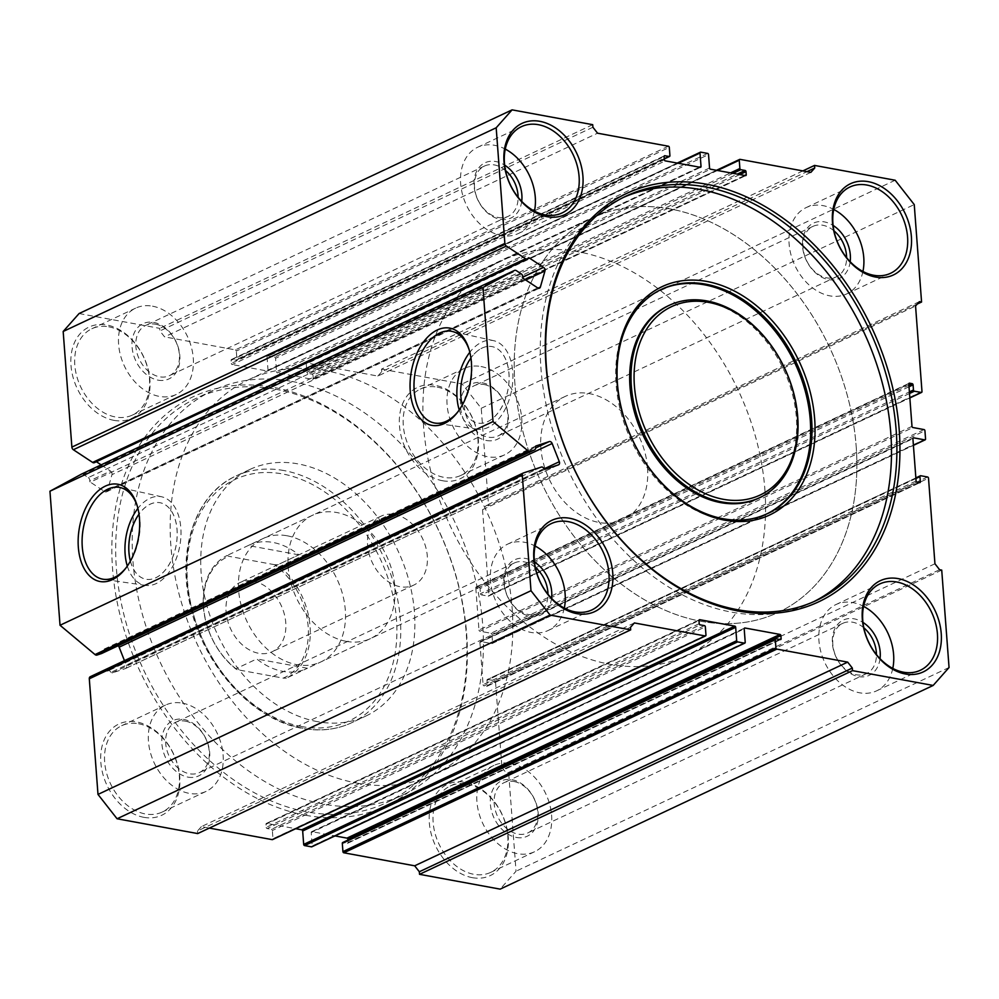 <?xml version="1.0" encoding="UTF-8"?>
<svg xmlns="http://www.w3.org/2000/svg" width="999" height="999" viewBox="0 0 999 999"><rect width="100%" height="100%" fill="white"/><g stroke="black" fill="none" stroke-linecap="round" stroke-linejoin="round"><path stroke-width="0.75" stroke-dasharray="5 3.75" d="M126.149 567.719A46.641 28.234 -79.6 0 0 126.773 566.933A46.641 28.234 -79.6 0 0 139.935 519.717A46.641 28.234 -79.6 0 0 137.7 507.405A46.641 28.234 -79.6 0 0 137.4 506.443M458.054 411.588A46.641 28.234 -79.6 0 0 458.678 410.801A46.641 28.234 -79.6 0 0 471.853 363.586A46.641 28.234 -79.6 0 0 469.617 351.273A46.641 28.234 -79.6 0 0 469.318 350.312M758.416 498.264A106.281 77.597 64.8 0 0 792.157 392.957A106.281 77.597 64.8 0 0 705.619 301.573A106.281 77.597 64.8 0 0 667.944 305.931M661.063 289.56A124.013 90.547 64.8 0 0 660.389 289.872A124.013 90.547 64.8 0 0 621.016 412.762A124.013 90.547 64.8 0 0 722.002 519.405A124.013 90.547 64.8 0 0 765.971 514.31A124.013 90.547 64.8 0 0 766.645 513.998M623.476 197.39A223.451 163.162 64.8 0 0 620.766 198.626A223.451 163.162 64.8 0 0 549.812 420.042A223.451 163.162 64.8 0 0 731.768 612.187A223.451 163.162 64.8 0 0 810.988 603.021A223.451 163.162 64.8 0 0 813.673 601.723M127.31 566.071A45.03 27.273 -79.6 0 0 145.442 585.377A45.03 27.273 -79.6 0 0 180.819 527.872A45.03 27.273 -79.6 0 0 161.713 496.803A45.03 27.273 -79.6 0 0 137.912 508.391M130.37 561.113A38.899 23.551 -79.6 0 0 145.941 579.233A38.899 23.551 -79.6 0 0 177.023 529.657A38.899 23.551 -79.6 0 0 160.002 502.722A38.899 23.551 -79.6 0 0 138.998 514.123M130.394 561.063A38.899 23.551 -79.6 0 0 145.979 579.245A38.899 23.551 -79.6 0 0 177.06 529.67A38.899 23.551 -79.6 0 0 160.04 502.722A38.899 23.551 -79.6 0 0 139.011 514.185M459.228 409.94A45.03 27.273 -79.6 0 0 477.36 429.233A45.03 27.273 -79.6 0 0 512.724 371.74A45.03 27.273 -79.6 0 0 493.631 340.671A45.03 27.273 -79.6 0 0 469.817 352.26M462.287 404.982A38.899 23.551 -79.6 0 0 477.859 423.101A38.899 23.551 -79.6 0 0 508.928 373.526A38.899 23.551 -79.6 0 0 491.908 346.578A38.899 23.551 -79.6 0 0 470.916 357.992A38.899 23.551 -79.6 0 1 491.958 346.591L491.908 346.578M462.312 404.932A38.899 23.551 -79.6 0 0 477.897 423.114A38.899 23.551 -79.6 0 0 508.978 373.539A38.899 23.551 -79.6 0 0 491.958 346.591M90.434 676.648L108.292 670.766A2.722 1.986 -115.2 0 1 111.014 672.315A1.086 0.799 64.8 0 0 112.113 672.939L125.412 668.556A2.722 1.986 64.8 0 0 125.574 668.493A2.722 1.986 64.8 0 0 126.311 665.409L124.438 660.639M527.984 258.504L96.216 461.613A1.086 0.799 64.8 0 0 95.192 461.85A2.722 1.986 -115.2 0 1 94.418 462.662M118.132 645.754A2.722 1.986 64.8 0 0 117.058 645.229A2.722 1.986 64.8 0 0 116.259 645.267L102.959 649.65A1.086 0.799 64.8 0 0 102.547 650.761A2.722 1.986 -115.2 0 1 101.836 653.408M305.706 815.284A226.174 165.147 64.8 0 0 466.645 633.865A226.174 165.147 64.8 0 0 273.526 387.4A226.174 165.147 64.8 0 0 112.575 568.818A226.174 165.147 64.8 0 0 305.706 815.284M275.412 389.185A223.451 163.162 -115.2 0 1 457.367 581.343A223.451 163.162 -115.2 0 1 386.413 802.746A223.451 163.162 -115.2 0 1 307.192 811.912A223.451 163.162 -115.2 0 1 125.237 619.767A223.451 163.162 -115.2 0 1 196.179 398.351A223.451 163.162 -115.2 0 1 275.412 389.185M701.048 621.303A218.007 159.178 64.8 0 0 778.346 612.362A218.007 159.178 64.8 0 0 847.564 396.341A218.007 159.178 64.8 0 0 670.042 208.878A218.007 159.178 64.8 0 0 592.757 217.832A218.007 159.178 64.8 0 0 523.538 433.841A218.007 159.178 64.8 0 0 701.048 621.303M357.018 783.141A218.007 159.178 64.8 0 0 434.303 774.2A218.007 159.178 64.8 0 0 503.521 558.191A218.007 159.178 64.8 0 0 325.999 370.729A218.007 159.178 64.8 0 0 248.714 379.67A218.007 159.178 64.8 0 0 179.495 595.679A218.007 159.178 64.8 0 0 357.018 783.141M287.125 535.789A68.119 49.738 -115.2 0 1 342.607 594.38A68.119 49.738 -115.2 0 1 320.966 661.875A68.119 49.738 -115.2 0 1 296.815 664.672A68.119 49.738 -115.2 0 1 241.346 606.093A68.119 49.738 -115.2 0 1 262.974 538.586A68.119 49.738 -115.2 0 1 287.125 535.789M346.353 641.37A68.119 49.738 64.8 0 0 370.504 638.573A68.119 49.738 64.8 0 0 392.132 571.078A68.119 49.738 64.8 0 0 336.663 512.499A68.119 49.738 64.8 0 0 312.512 515.284A68.119 49.738 64.8 0 0 290.884 582.792A68.119 49.738 64.8 0 0 346.353 641.37M317.507 721.665A136.251 99.488 -115.2 0 1 206.556 604.495A136.251 99.488 -115.2 0 1 249.812 469.493A136.251 99.488 -115.2 0 1 298.127 463.911A136.251 99.488 -115.2 0 1 409.066 581.068A136.251 99.488 -115.2 0 1 365.809 716.071A136.251 99.488 -115.2 0 1 317.507 721.665M291.92 381.418A223.451 163.162 -115.2 0 1 473.876 573.576A223.451 163.162 -115.2 0 1 402.922 794.979A223.451 163.162 -115.2 0 1 323.701 804.145A223.451 163.162 -115.2 0 1 141.746 612A223.451 163.162 -115.2 0 1 212.7 390.584A223.451 163.162 -115.2 0 1 291.92 381.418M472.365 877.671A50.412 36.813 64.8 0 0 508.241 837.237A50.412 36.813 64.8 0 0 465.197 782.304A50.412 36.813 64.8 0 0 429.32 822.739A50.412 36.813 64.8 0 0 472.365 877.671M467.07 784.09A47.69 34.815 -115.2 0 1 505.906 825.099A47.69 34.815 -115.2 0 1 490.759 872.352A47.69 34.815 -115.2 0 1 473.851 874.312A47.69 34.815 -115.2 0 1 435.027 833.303A47.69 34.815 -115.2 0 1 450.162 786.051A47.69 34.815 -115.2 0 1 467.07 784.09M114.036 420.379A50.412 36.813 64.8 0 0 149.912 379.945A50.412 36.813 64.8 0 0 106.868 325.012A50.412 36.813 64.8 0 0 70.991 365.447A50.412 36.813 64.8 0 0 114.036 420.379M108.741 326.798A47.69 34.815 -115.2 0 1 147.577 367.807A47.69 34.815 -115.2 0 1 132.442 415.06A47.69 34.815 -115.2 0 1 115.534 417.008A47.69 34.815 -115.2 0 1 76.698 376.011A47.69 34.815 -115.2 0 1 91.833 328.758A47.69 34.815 -115.2 0 1 108.741 326.798M521.703 201.386A30.519 22.29 -115.2 0 1 500.137 219.28A30.519 22.29 -115.2 0 1 474.075 186.014A30.519 22.29 -115.2 0 1 495.791 161.538A30.519 22.29 -115.2 0 1 504.645 165.122M505.519 170.492A27.797 20.292 64.8 0 0 494.305 164.91A27.797 20.292 64.8 0 0 484.453 166.046A27.797 20.292 64.8 0 0 475.624 193.594A27.797 20.292 64.8 0 0 498.251 217.495A27.797 20.292 64.8 0 0 508.116 216.358A27.797 20.292 64.8 0 0 518.119 197.29M880.032 658.678A30.519 22.29 -115.2 0 1 858.453 676.573A30.519 22.29 -115.2 0 1 832.392 643.319A30.519 22.29 -115.2 0 1 854.12 618.831A30.519 22.29 -115.2 0 1 862.974 622.414M863.835 627.784A27.797 20.292 64.8 0 0 852.622 622.202A27.797 20.292 64.8 0 0 842.769 623.339A27.797 20.292 64.8 0 0 833.94 650.886A27.797 20.292 64.8 0 0 856.58 674.787A27.797 20.292 64.8 0 0 866.433 673.651A27.797 20.292 64.8 0 0 876.448 654.582M516.433 837.462A30.519 22.29 64.8 0 0 538.161 812.986A30.519 22.29 64.8 0 0 512.1 779.72A30.519 22.29 64.8 0 0 490.372 804.207A30.519 22.29 64.8 0 0 516.433 837.462M513.973 781.505A27.797 20.292 -115.2 0 1 536.613 805.406A27.797 20.292 -115.2 0 1 527.784 832.954A27.797 20.292 -115.2 0 1 517.932 834.09A27.797 20.292 -115.2 0 1 495.292 810.189A27.797 20.292 -115.2 0 1 504.12 782.642A27.797 20.292 -115.2 0 1 513.973 781.505M158.117 380.169A30.519 22.29 64.8 0 0 179.832 355.681A30.519 22.29 64.8 0 0 153.771 322.427A30.519 22.29 64.8 0 0 132.055 346.915A30.519 22.29 64.8 0 0 158.117 380.169M155.657 324.213A27.797 20.292 -115.2 0 1 178.284 348.114A27.797 20.292 -115.2 0 1 169.455 375.661A27.797 20.292 -115.2 0 1 159.603 376.798A27.797 20.292 -115.2 0 1 136.975 352.897A27.797 20.292 -115.2 0 1 145.792 325.349A27.797 20.292 -115.2 0 1 155.657 324.213M143.881 817.332A50.412 36.813 64.8 0 0 179.758 776.897A50.412 36.813 64.8 0 0 136.713 721.965A50.412 36.813 64.8 0 0 100.837 762.399A50.412 36.813 64.8 0 0 143.881 817.332M138.599 723.751A47.69 34.815 -115.2 0 1 177.422 764.759A47.69 34.815 -115.2 0 1 162.288 812.012A47.69 34.815 -115.2 0 1 145.379 813.96A47.69 34.815 -115.2 0 1 106.543 772.951A47.69 34.815 -115.2 0 1 121.691 725.699A47.69 34.815 -115.2 0 1 138.599 723.751M187.962 777.122A30.519 22.29 64.8 0 0 209.678 752.634A30.519 22.29 64.8 0 0 183.616 719.38A30.519 22.29 64.8 0 0 161.9 743.855A30.519 22.29 64.8 0 0 187.962 777.122M185.502 721.166A27.797 20.292 -115.2 0 1 208.129 745.067A27.797 20.292 -115.2 0 1 199.313 772.614A27.797 20.292 -115.2 0 1 189.448 773.75A27.797 20.292 -115.2 0 1 166.821 749.849A27.797 20.292 -115.2 0 1 175.649 722.302A27.797 20.292 -115.2 0 1 185.502 721.166M486.588 440.509A30.519 22.29 64.8 0 0 508.304 416.034A30.519 22.29 64.8 0 0 482.255 382.767A30.519 22.29 64.8 0 0 460.527 407.255A30.519 22.29 64.8 0 0 486.588 440.509M484.128 384.553A27.797 20.292 -115.2 0 1 506.755 408.454A27.797 20.292 -115.2 0 1 497.939 436.001A27.797 20.292 -115.2 0 1 488.086 437.137A27.797 20.292 -115.2 0 1 465.447 413.236A27.797 20.292 -115.2 0 1 474.275 385.701A27.797 20.292 -115.2 0 1 484.128 384.553M850.174 261.726A30.519 22.29 -115.2 0 1 828.608 279.62A30.519 22.29 -115.2 0 1 802.547 246.366A30.519 22.29 -115.2 0 1 824.275 221.878A30.519 22.29 -115.2 0 1 833.129 225.462M833.99 230.831A27.797 20.292 64.8 0 0 822.776 225.25A27.797 20.292 64.8 0 0 812.924 226.386A27.797 20.292 64.8 0 0 804.095 253.933A27.797 20.292 64.8 0 0 826.735 277.834A27.797 20.292 64.8 0 0 836.588 276.698A27.797 20.292 64.8 0 0 846.603 257.63M551.548 598.326A30.519 22.29 -115.2 0 1 529.982 616.233A30.519 22.29 -115.2 0 1 503.921 582.966A30.519 22.29 -115.2 0 1 525.636 558.491A30.519 22.29 -115.2 0 1 534.49 562.075M535.364 567.444A27.797 20.292 64.8 0 0 524.15 561.863A27.797 20.292 64.8 0 0 514.298 562.999A27.797 20.292 64.8 0 0 505.469 590.546A27.797 20.292 64.8 0 0 528.109 614.447A27.797 20.292 64.8 0 0 537.962 613.299A27.797 20.292 64.8 0 0 547.976 594.243M442.52 480.731A50.412 36.813 64.8 0 0 478.384 440.284A50.412 36.813 64.8 0 0 435.339 385.352A50.412 36.813 64.8 0 0 399.475 425.786A50.412 36.813 64.8 0 0 442.52 480.731M437.225 387.137A47.69 34.815 -115.2 0 1 476.048 428.146A47.69 34.815 -115.2 0 1 460.914 475.399A47.69 34.815 -115.2 0 1 444.006 477.36A47.69 34.815 -115.2 0 1 405.169 436.351A47.69 34.815 -115.2 0 1 420.317 389.098A47.69 34.815 -115.2 0 1 437.225 387.137M862.936 271.466A47.69 34.815 -115.2 0 1 846.74 293.906A47.69 34.815 -115.2 0 1 829.832 295.854A47.69 34.815 -115.2 0 1 790.996 254.845A47.69 34.815 -115.2 0 1 806.143 207.605A47.69 34.815 -115.2 0 1 823.051 205.644A47.69 34.815 -115.2 0 1 833.753 209.428M564.31 608.079A47.69 34.815 -115.2 0 1 548.114 630.506A47.69 34.815 -115.2 0 1 531.206 632.467A47.69 34.815 -115.2 0 1 492.37 591.458A47.69 34.815 -115.2 0 1 507.517 544.205A47.69 34.815 -115.2 0 1 524.425 542.257A47.69 34.815 -115.2 0 1 535.127 546.041M892.781 668.418A47.69 34.815 -115.2 0 1 876.585 690.858A47.69 34.815 -115.2 0 1 859.677 692.806A47.69 34.815 -115.2 0 1 820.841 651.798A47.69 34.815 -115.2 0 1 835.988 604.545A47.69 34.815 -115.2 0 1 852.896 602.597A47.69 34.815 -115.2 0 1 863.598 606.381M534.453 211.126A47.69 34.815 -115.2 0 1 518.269 233.566A47.69 34.815 -115.2 0 1 501.361 235.514A47.69 34.815 -115.2 0 1 462.525 194.505A47.69 34.815 -115.2 0 1 477.659 147.253A47.69 34.815 -115.2 0 1 494.567 145.305A47.69 34.815 -115.2 0 1 505.269 149.088M481.031 366.533A47.69 34.815 -115.2 0 1 519.855 407.542A47.69 34.815 -115.2 0 1 504.72 454.795A47.69 34.815 -115.2 0 1 487.812 456.743A47.69 34.815 -115.2 0 1 448.976 415.746A47.69 34.815 -115.2 0 1 464.123 368.494A47.69 34.815 -115.2 0 1 481.031 366.533M182.405 703.146A47.69 34.815 -115.2 0 1 221.229 744.155A47.69 34.815 -115.2 0 1 206.094 791.395A47.69 34.815 -115.2 0 1 189.186 793.356A47.69 34.815 -115.2 0 1 150.35 752.347A47.69 34.815 -115.2 0 1 165.497 705.094A47.69 34.815 -115.2 0 1 182.405 703.146M510.876 763.486A47.69 34.815 -115.2 0 1 549.712 804.495A47.69 34.815 -115.2 0 1 534.565 851.747A47.69 34.815 -115.2 0 1 517.657 853.695A47.69 34.815 -115.2 0 1 478.821 812.686A47.69 34.815 -115.2 0 1 493.968 765.434A47.69 34.815 -115.2 0 1 510.876 763.486M152.547 306.193A47.69 34.815 -115.2 0 1 191.383 347.202A47.69 34.815 -115.2 0 1 176.249 394.455A47.69 34.815 -115.2 0 1 159.34 396.403A47.69 34.815 -115.2 0 1 120.504 355.394A47.69 34.815 -115.2 0 1 135.639 308.142A47.69 34.815 -115.2 0 1 152.547 306.193M81.606 474.063A2.722 1.986 -115.2 0 1 83.329 474.325L516.333 270.642M521.291 273.913L88.287 477.597L83.329 474.325M88.287 477.597A2.722 1.986 -115.2 0 1 89.773 480.844A1.086 0.799 64.8 0 0 90.36 482.142L523.364 278.459M537.699 287.912L104.708 491.608L90.36 482.142M104.708 491.608A2.722 1.986 64.8 0 0 106.506 491.833A2.722 1.986 64.8 0 0 107.38 490.721L538.074 288.112M525.724 280.02L111.975 474.65L107.38 490.721M111.975 474.65A2.722 1.986 64.8 0 0 110.564 471.078L89.773 480.844M101.149 464.872L110.564 471.078M79.083 313.549L159.703 328.359L159.902 330.944L164.56 336.875L597.552 133.192M668.368 146.204L235.364 349.887L164.56 336.875M235.364 349.887A1.086 0.799 -115.2 0 1 236.301 351.074L669.305 147.39M669.917 155.632L236.925 359.328L236.301 351.074M236.925 359.328A1.086 0.799 -115.2 0 1 236.139 360.202L664.273 158.804M664.21 156.044L231.88 359.415L236.139 360.202M231.88 359.415A1.086 0.799 64.8 0 0 231.106 360.289L664.098 156.606M664.335 159.69L231.331 363.386L231.106 360.289M231.331 363.386A1.086 0.799 64.8 0 0 232.268 364.573L665.272 160.876M700.249 167.308L267.245 370.991L232.268 364.573M267.245 370.991A1.086 0.799 64.8 0 0 268.019 370.117L699.462 167.17M678.259 163.274L267.02 356.718L268.019 370.117M267.02 356.718A1.086 0.799 -115.2 0 1 267.794 355.844L700.786 152.16M707.617 153.409L274.613 357.105L267.794 355.844M274.613 357.105A1.086 0.799 -115.2 0 1 275.549 358.291L708.541 154.595M709.552 168.007L276.548 371.69L275.549 358.291M276.548 371.69A1.086 0.799 64.8 0 0 277.485 372.877L710.489 169.193M745.466 175.612L312.462 379.308L277.485 372.877M312.462 379.308A1.086 0.799 64.8 0 0 313.236 378.434L744.692 175.474M739.797 174.575L313.012 375.337L313.236 378.434M313.012 375.337A1.086 0.799 64.8 0 0 312.075 374.15L737.312 174.113M733.041 173.327L307.817 373.364L312.075 374.15M307.817 373.364A1.086 0.799 -115.2 0 1 306.88 372.177L730.556 172.877M717.494 170.479L306.256 363.923L306.88 372.177M306.256 363.923A1.086 0.799 -115.2 0 1 307.043 363.049L740.034 159.365M810.851 172.377L377.847 376.061L307.043 363.049M377.847 376.061L381.73 371.69L806.955 171.666M802.871 170.904L381.531 369.118L381.73 371.69M381.531 369.118L462.162 383.928L481.243 408.279L488.561 505.706L486.438 505.319L482.554 509.69L915.559 305.994M921.99 391.571L488.986 595.267L482.554 509.69M488.986 595.267A1.086 0.799 -115.2 0 1 488.211 596.141L909.839 397.802M909.515 393.494L481.393 594.88L488.211 596.141M481.393 594.88A1.086 0.799 -115.2 0 1 480.457 593.693L909.39 391.92M909.003 386.763L480.069 588.536L480.457 593.693M480.069 588.536A1.086 0.799 64.8 0 0 479.145 587.35L908.89 385.189M908.915 383.504L476.585 586.888L479.145 587.35M476.585 586.888A1.086 0.799 64.8 0 0 475.799 587.762L908.803 384.066M911.987 426.348L478.983 630.032L475.799 587.762M478.983 630.032A1.086 0.799 64.8 0 0 479.92 631.218L912.911 427.535M924 429.57L491.008 633.254L479.92 631.218M491.008 633.254A1.086 0.799 -115.2 0 1 491.933 634.44L924.937 430.756M925.561 438.998L492.557 642.694L491.933 634.44M492.557 642.694A1.086 0.799 -115.2 0 1 491.783 643.568L913.398 445.229M913.024 438.149L480.694 641.533L491.783 643.568M480.694 641.533A1.086 0.799 64.8 0 0 479.92 642.407L912.911 438.711M916.095 480.994L483.091 684.677L479.92 642.407M483.091 684.677A1.086 0.799 64.8 0 0 484.028 685.863L917.02 482.18M919.579 482.642L486.588 686.338L484.028 685.863M486.588 686.338A1.086 0.799 64.8 0 0 487.362 685.464L918.805 482.505M915.908 478.533L486.975 680.307L487.362 685.464M486.975 680.307A1.086 0.799 -115.2 0 1 487.749 679.432L920.741 475.736M927.572 476.998L494.567 680.681L487.749 679.432M494.567 680.681A1.086 0.799 -115.2 0 1 495.504 681.867L928.508 478.184M934.939 563.761L501.935 767.444L495.504 681.867M501.935 767.444L506.593 773.388L939.597 569.705M941.72 570.092L508.728 773.775L506.593 773.388M508.728 773.775L516.046 871.215L500.149 889.135M780.356 639.585L347.352 843.268L343.082 842.494L776.086 638.798M347.352 843.268A1.086 0.799 64.8 0 0 348.127 842.394L779.57 639.435M347.952 840.059L348.127 842.394M744.317 628.321L311.988 831.692L334.965 835.913M311.988 831.692A1.086 0.799 64.8 0 0 311.213 832.567L744.205 628.883M745.217 642.282L312.212 845.966L311.213 832.567M699.1 620.004L266.77 823.388L295.716 828.708M266.77 823.388A1.086 0.799 64.8 0 0 265.984 824.262L698.988 620.566M699.225 623.663L266.221 827.347L265.984 824.262M266.221 827.347A1.086 0.799 64.8 0 0 267.158 828.546L700.149 624.85M704.42 625.636L271.416 829.32L267.158 828.546M271.416 829.32A1.086 0.799 -115.2 0 1 272.352 830.506L705.344 626.823M705.968 635.077L272.964 838.76L272.352 830.506M634.377 622.939L201.373 826.623L209.353 828.096M201.373 826.623L197.502 830.993L630.506 627.31M197.69 833.578L197.502 830.993M895.166 180.232L462.162 383.928M592.707 124.675L159.703 328.359M949.05 667.519L516.046 871.215M917.307 304.021L488.561 505.706M481.243 408.279L914.247 204.583M919.43 301.623L486.438 505.319M592.907 127.248L159.902 330.944M253.209 581.106A38.149 27.86 -115.2 0 1 284.265 613.91A38.149 27.86 -115.2 0 1 272.153 651.723A38.149 27.86 -115.2 0 1 258.629 653.284A38.149 27.86 -115.2 0 1 227.572 620.479A38.149 27.86 -115.2 0 1 239.685 582.679A38.149 27.86 -115.2 0 1 253.209 581.106M394.73 514.535A38.149 27.86 -115.2 0 1 425.799 547.34A38.149 27.86 -115.2 0 1 413.686 585.139A38.149 27.86 -115.2 0 1 400.162 586.713A38.149 27.86 -115.2 0 1 369.093 553.896A38.149 27.86 -115.2 0 1 381.206 516.096A38.149 27.86 -115.2 0 1 394.73 514.535M856.18 446.441A218.007 159.178 -115.2 0 1 778.346 612.362A218.007 159.178 -115.2 0 1 514.91 383.741A218.007 159.178 -115.2 0 1 592.757 217.832A218.007 159.178 -115.2 0 1 856.18 446.441M764.872 489.398A218.007 159.178 -115.2 0 1 687.025 655.319A218.007 159.178 -115.2 0 1 423.601 426.698A218.007 159.178 -115.2 0 1 501.436 260.789A218.007 159.178 -115.2 0 1 764.872 489.398M203.659 607.592A66.758 48.751 -115.2 0 1 228.659 556.268L227.173 555.444A68.119 49.738 64.8 0 0 203.434 607.005A68.119 49.738 64.8 0 0 235.702 668.855L256.755 658.953A68.119 49.738 64.8 0 0 306.818 668.543A68.119 49.738 64.8 0 0 307.417 668.256L286.351 678.159A68.119 49.738 64.8 0 0 310.09 626.598A68.119 49.738 64.8 0 0 277.822 564.747L274.65 564.71A66.758 48.751 -115.2 0 1 308.179 626.798A66.758 48.751 -115.2 0 1 283.179 678.134L237.188 669.68A66.758 48.751 -115.2 0 1 203.659 607.592M647.552 467.844A68.119 49.738 -115.2 0 1 623.226 519.692A68.119 49.738 -115.2 0 1 540.909 448.251A68.119 49.738 -115.2 0 1 565.234 396.403A68.119 49.738 -115.2 0 1 647.552 467.844M274.65 564.71L228.659 556.268M565.234 396.403L248.826 545.242A68.119 49.738 64.8 0 1 298.888 554.832L277.822 564.747M248.826 545.242A68.119 49.738 64.8 0 0 248.227 545.529L227.173 555.444M286.351 678.159L283.179 678.134M237.188 669.68L235.702 668.855M298.888 554.832L248.227 545.529M307.417 668.256L256.755 658.953M544.018 468.631L111.014 672.315M95.192 461.85L528.196 258.154M116.259 645.267L535.664 447.977M283.966 470.566A136.251 99.488 64.8 0 0 235.664 476.148A136.251 99.488 64.8 0 0 192.395 611.163A136.251 99.488 64.8 0 0 303.346 728.321A136.251 99.488 64.8 0 0 351.66 722.739A136.251 99.488 64.8 0 0 394.917 587.724A136.251 99.488 64.8 0 0 283.966 470.566M301.473 726.535A133.529 97.49 -115.2 0 1 187.462 581.031A133.529 97.49 -115.2 0 1 282.48 473.938A133.529 97.49 -115.2 0 1 396.491 619.43A133.529 97.49 -115.2 0 1 301.473 726.535M541.296 467.082L108.292 670.766M112.113 672.939L545.117 469.255M558.416 464.872L125.412 668.556M126.311 665.409L544.155 468.843M535.826 446.016L102.959 649.65M102.547 650.761L535.551 447.077M137.7 507.405L137.1 505.444M469.617 351.273L469.018 349.3M765.971 514.31L767.319 513.673M810.988 603.021L816.383 600.486M161.713 496.803L120.155 487.549M493.631 340.671L452.072 331.406M249.812 469.493L235.664 476.148C196.516 493.668 177.223 547.589 189.635 602.684C201.81 664.048 252.085 720.242 302.66 728.421C320.304 731.593 336.626 729.695 351.66 722.739L365.809 716.071M434.303 774.2L687.025 655.319M370.504 638.573L320.966 661.875M402.922 794.979L386.413 802.746M846.74 293.906L890.546 273.301M548.114 630.506L591.92 609.902M876.585 690.858L920.391 670.242M518.269 233.566L562.062 212.949M508.116 216.358L169.455 375.661M866.433 673.651L527.784 832.954M537.962 613.299L199.313 772.614M836.588 276.698L497.939 436.001M504.72 454.795L460.914 475.399M206.094 791.395L162.288 812.012M534.565 851.747L490.759 872.352M176.249 394.455L132.442 415.06M135.639 308.142L91.833 328.758M493.968 765.434L450.162 786.051M165.497 705.094L121.691 725.699M464.123 368.494L420.317 389.098M812.924 226.386L474.275 385.701M514.298 562.999L175.649 722.302M842.769 623.339L504.12 782.642M484.453 166.046L145.792 325.349M477.659 147.253L521.466 126.648M835.988 604.545L879.794 583.94M507.517 544.205L551.323 523.601M806.143 207.605L849.949 186.988M212.7 390.584L196.179 398.351M312.512 515.284L262.974 538.586M248.714 379.67L501.436 260.789M915.858 477.909L487.362 679.47M486.963 686.288L919.967 482.604M480.307 641.57L913.298 437.887M492.17 643.518L913.411 445.367M476.198 586.925L909.19 383.241M488.598 596.091L909.852 397.939M716.508 170.292L306.656 363.099M312.849 379.258L745.853 175.574M677.26 163.087L267.407 355.894M267.632 370.954L700.636 167.27M231.493 359.465L664.497 155.769M664.285 158.941L236.526 360.152M266.383 823.426L699.375 619.742M311.601 831.73L744.592 628.046M347.739 843.231L780.743 639.535M125.574 668.493L558.578 464.81M106.506 491.833L539.497 288.149M535.889 445.991L102.885 649.675M528.508 257.829L95.504 461.526M477.36 429.233L435.227 423.126M145.442 585.377L103.309 579.258M620.766 198.626L626.148 196.091M660.389 289.872L661.738 289.235M458.678 410.801L457.417 412.425M126.773 566.933L125.512 568.556M413.686 585.139L272.153 651.723M623.226 519.692L306.818 668.543M381.206 516.096L239.685 582.679"/><path stroke-width="1.5" d="M78.334 547.265A49.451 29.945 100.4 0 1 100.899 488.748A49.451 29.945 100.4 0 1 137.1 505.444A49.451 29.945 100.4 0 1 139.473 518.493A49.451 29.945 100.4 0 1 125.512 568.556A49.451 29.945 100.4 0 1 78.334 547.265M137.4 506.443A46.641 28.234 -79.6 0 0 120.155 487.549A46.641 28.234 -79.6 0 0 82.268 546.853A46.641 28.234 -79.6 0 0 103.309 579.258A46.641 28.234 -79.6 0 0 126.149 567.719M410.239 391.121A49.451 29.945 100.4 0 1 432.817 332.617A49.451 29.945 100.4 0 1 469.018 349.3A49.451 29.945 100.4 0 1 471.391 362.362A49.451 29.945 100.4 0 1 457.417 412.425A49.451 29.945 100.4 0 1 410.239 391.121M469.318 350.312A46.641 28.234 -79.6 0 0 452.072 331.406A46.641 28.234 -79.6 0 0 414.173 390.709A46.641 28.234 -79.6 0 0 435.227 423.126A46.641 28.234 -79.6 0 0 458.054 411.588M706.568 184.228A225.637 164.748 -115.2 0 1 899.225 430.094A225.637 164.748 -115.2 0 1 738.661 611.076A225.637 164.748 -115.2 0 1 546.003 365.209A225.637 164.748 -115.2 0 1 706.568 184.228M737.162 609.652A223.451 163.162 64.8 0 0 816.383 600.486A223.451 163.162 64.8 0 0 887.337 379.071A223.451 163.162 64.8 0 0 705.381 186.925A223.451 163.162 64.8 0 0 626.148 196.091A223.451 163.162 64.8 0 0 555.207 417.507A223.451 163.162 64.8 0 0 737.162 609.652M706.905 281.456A126.199 92.145 -115.2 0 1 814.66 418.968A126.199 92.145 -115.2 0 1 724.849 520.192A126.199 92.145 -115.2 0 1 617.095 382.679A126.199 92.145 -115.2 0 1 706.905 281.456M723.351 518.768A124.013 90.547 64.8 0 0 767.319 513.673A124.013 90.547 64.8 0 0 806.692 390.796A124.013 90.547 64.8 0 0 705.706 284.153A124.013 90.547 64.8 0 0 661.738 289.235A124.013 90.547 64.8 0 0 622.365 412.125A124.013 90.547 64.8 0 0 723.351 518.768M708.478 302.36A104.096 76.011 64.8 0 0 634.402 385.864A104.096 76.011 64.8 0 0 723.276 499.288A104.096 76.011 64.8 0 0 797.352 415.796A104.096 76.011 64.8 0 0 708.478 302.36M722.09 501.985A106.281 77.597 -115.2 0 1 635.551 410.601A106.281 77.597 -115.2 0 1 669.293 305.294A106.281 77.597 -115.2 0 1 706.967 300.936A106.281 77.597 -115.2 0 1 793.506 392.32A106.281 77.597 -115.2 0 1 759.764 497.627A106.281 77.597 -115.2 0 1 722.09 501.985M669.293 305.294L667.944 305.931A106.281 77.597 64.8 0 0 634.203 411.238A106.281 77.597 64.8 0 0 720.741 502.622A106.281 77.597 64.8 0 0 758.416 498.264L759.764 497.627M766.645 513.998A124.013 90.547 64.8 0 0 805.219 390.946A124.013 90.547 64.8 0 0 704.357 284.79A124.013 90.547 64.8 0 0 661.063 289.56M813.673 601.723A223.451 163.162 64.8 0 0 881.405 379.67A223.451 163.162 64.8 0 0 699.987 189.46A223.451 163.162 64.8 0 0 623.476 197.39M137.912 508.391A45.03 27.273 -79.6 0 0 125.125 554.07A45.03 27.273 -79.6 0 0 127.31 566.071M138.998 514.123A38.899 23.551 -79.6 0 0 128.921 552.285A38.899 23.551 -79.6 0 0 130.37 561.113M139.011 514.185A38.899 23.551 -79.6 0 0 128.958 552.297A38.899 23.551 -79.6 0 0 130.394 561.063M469.817 352.26A45.03 27.273 -79.6 0 0 457.043 397.939A45.03 27.273 -79.6 0 0 459.228 409.94M462.287 404.982A38.899 23.551 -79.6 0 1 460.826 396.153A38.899 23.551 -79.6 0 1 470.916 358.042A38.899 23.551 -79.6 0 0 460.826 396.153A38.899 23.551 -79.6 0 0 462.312 404.932M544.155 468.843L559.315 461.713A2.722 1.986 -115.2 0 1 558.578 464.81A2.722 1.986 -115.2 0 1 558.416 464.872L545.117 469.255A1.086 0.799 -115.2 0 1 544.018 468.631A2.722 1.986 64.8 0 0 541.296 467.082L523.439 472.952A2.722 1.986 64.8 0 0 523.264 473.026A2.722 1.986 64.8 0 0 522.29 475.099L89.298 678.783A2.722 1.986 -115.2 0 1 90.272 676.71A2.722 1.986 -115.2 0 1 90.434 676.648L523.114 473.114M506.368 246.041L73.364 449.725A2.722 1.986 -115.2 0 1 71.878 447.102L504.87 243.419A2.722 1.986 64.8 0 0 506.368 246.041L525.624 258.741A2.722 1.986 64.8 0 0 526.461 259.078A2.722 1.986 64.8 0 0 527.422 258.966A2.722 1.986 64.8 0 0 528.196 258.154A1.086 0.799 -115.2 0 1 529.22 257.929L543.568 267.382A2.722 1.986 -115.2 0 1 544.967 270.966L540.384 287.025A2.722 1.986 -115.2 0 1 539.497 288.149A2.722 1.986 -115.2 0 1 537.699 287.912L523.364 278.459A1.086 0.799 -115.2 0 1 522.764 277.16A2.722 1.986 64.8 0 0 521.291 273.913L516.333 270.642A2.722 1.986 64.8 0 0 514.535 270.404A2.722 1.986 64.8 0 0 514.46 270.442L482.954 287.537L493.031 421.578L528.034 450.886A2.722 1.986 64.8 0 0 529.92 451.373L96.928 655.069A2.722 1.986 -115.2 0 1 95.03 654.57L60.027 625.262L49.95 491.221L81.456 474.125A2.722 1.986 -115.2 0 1 81.531 474.088A2.722 1.986 -115.2 0 1 81.606 474.063M527.422 258.966L94.418 462.662A2.722 1.986 -115.2 0 1 93.456 462.774A2.722 1.986 -115.2 0 1 92.62 462.425L525.624 258.741M535.664 447.977L549.263 441.583A2.722 1.986 -115.2 0 1 550.062 441.533A2.722 1.986 -115.2 0 1 552.147 443.494L119.143 647.177A2.722 1.986 64.8 0 0 118.132 645.754M898.188 578.621A50.412 36.813 -115.2 0 1 941.233 633.553A50.412 36.813 -115.2 0 1 905.369 673.988A50.412 36.813 -115.2 0 1 862.312 619.055A50.412 36.813 -115.2 0 1 898.188 578.621M903.483 672.202A47.69 34.815 64.8 0 0 920.391 670.242A47.69 34.815 64.8 0 0 935.539 622.989A47.69 34.815 64.8 0 0 896.702 581.992A47.69 34.815 64.8 0 0 879.794 583.94A47.69 34.815 64.8 0 0 864.647 631.193A47.69 34.815 64.8 0 0 903.483 672.202M539.872 121.329A50.412 36.813 -115.2 0 1 582.917 176.261A50.412 36.813 -115.2 0 1 547.04 216.696A50.412 36.813 -115.2 0 1 503.996 161.763A50.412 36.813 -115.2 0 1 539.872 121.329M545.167 214.91A47.69 34.815 64.8 0 0 562.062 212.949A47.69 34.815 64.8 0 0 577.21 165.697A47.69 34.815 64.8 0 0 538.374 124.688A47.69 34.815 64.8 0 0 521.466 126.648A47.69 34.815 64.8 0 0 506.331 173.901A47.69 34.815 64.8 0 0 545.167 214.91M504.645 165.122A30.519 22.29 -115.2 0 1 521.703 201.386M518.119 197.29A27.797 20.292 64.8 0 0 505.519 170.492M862.974 622.414A30.519 22.29 -115.2 0 1 880.032 658.678M876.448 654.582A27.797 20.292 64.8 0 0 863.835 627.784M868.343 181.668A50.412 36.813 -115.2 0 1 911.388 236.601A50.412 36.813 -115.2 0 1 875.511 277.035A50.412 36.813 -115.2 0 1 832.467 222.103A50.412 36.813 -115.2 0 1 868.343 181.668M873.638 275.249A47.69 34.815 64.8 0 0 890.546 273.301A47.69 34.815 64.8 0 0 905.681 226.049A47.69 34.815 64.8 0 0 866.857 185.04A47.69 34.815 64.8 0 0 849.949 186.988A47.69 34.815 64.8 0 0 834.802 234.241A47.69 34.815 64.8 0 0 873.638 275.249M569.717 518.269A50.412 36.813 -115.2 0 1 612.762 573.214A50.412 36.813 -115.2 0 1 576.885 613.648A50.412 36.813 -115.2 0 1 533.841 558.716A50.412 36.813 -115.2 0 1 569.717 518.269M575.012 611.863A47.69 34.815 64.8 0 0 591.92 609.902A47.69 34.815 64.8 0 0 607.055 562.649A47.69 34.815 64.8 0 0 568.219 521.64A47.69 34.815 64.8 0 0 551.323 523.601A47.69 34.815 64.8 0 0 536.176 570.854A47.69 34.815 64.8 0 0 575.012 611.863M833.129 225.462A30.519 22.29 -115.2 0 1 850.174 261.726M846.603 257.63A27.797 20.292 64.8 0 0 833.99 230.831M534.49 562.075A30.519 22.29 -115.2 0 1 551.548 598.326M547.976 594.243A27.797 20.292 64.8 0 0 535.364 567.444M833.753 209.428A47.69 34.815 -115.2 0 1 862.936 271.466M535.127 546.041A47.69 34.815 -115.2 0 1 564.31 608.079M863.598 606.381A47.69 34.815 -115.2 0 1 892.781 668.418M505.269 149.088A47.69 34.815 -115.2 0 1 534.453 211.126M530.993 590.721L550.074 615.072L630.694 629.882L197.69 833.578L117.07 818.768L97.989 794.417L530.993 590.721L522.29 475.099M97.989 794.417L89.298 678.783M124.438 660.639L119.143 647.177M101.836 653.408A2.722 1.986 -115.2 0 1 101.686 653.483A2.722 1.986 -115.2 0 1 101.523 653.558L96.928 655.069M96.391 461.725L101.149 464.872M73.364 449.725L92.62 462.425M71.878 447.102L63.174 331.481L79.083 313.549L512.087 109.865L592.707 124.675L592.907 127.248L597.552 133.192L668.368 146.204A1.086 0.799 64.8 0 1 669.305 147.39L669.917 155.632A1.086 0.799 64.8 0 1 669.53 156.468L664.285 158.941M852.522 670.641L933.153 685.451L500.149 889.135L419.518 874.325L419.33 871.752L414.672 865.808L847.676 662.125L852.334 668.056L852.522 670.641L419.518 874.325M630.694 629.882L630.506 627.31L634.377 622.939L705.194 635.951A1.086 0.799 64.8 0 0 705.968 635.077L705.344 626.823A1.086 0.799 64.8 0 0 704.42 625.636L700.149 624.85A1.086 0.799 -115.2 0 1 699.225 623.663L698.988 620.566A1.086 0.799 -115.2 0 1 699.762 619.692L734.74 626.123A1.086 0.799 -115.2 0 1 735.676 627.31L736.688 640.709A1.086 0.799 64.8 0 0 737.612 641.895L744.442 643.156A1.086 0.799 64.8 0 0 745.217 642.282L744.205 628.883A1.086 0.799 -115.2 0 1 744.979 628.009L779.969 634.427A1.086 0.799 -115.2 0 1 780.893 635.614L781.131 638.711A1.086 0.799 -115.2 0 1 780.356 639.585L776.086 638.798A1.086 0.799 64.8 0 0 775.311 639.672L775.936 647.926A1.086 0.799 64.8 0 0 776.86 649.113L343.856 852.796L414.672 865.808M343.856 852.796A1.086 0.799 -115.2 0 1 342.932 851.61L775.936 647.926M775.311 639.672L342.307 843.368L342.932 851.61M342.307 843.368A1.086 0.799 -115.2 0 1 343.082 842.494M780.893 635.614L347.889 839.31L347.952 840.059M347.889 839.31A1.086 0.799 64.8 0 0 346.965 838.124L779.969 634.427M334.965 835.913L346.965 838.124M312.113 846.528A1.086 0.799 -115.2 0 1 311.438 846.84L744.442 643.156M737.612 641.895L304.62 845.591L311.438 846.84M304.62 845.591A1.086 0.799 -115.2 0 1 303.684 844.405L736.688 640.709M735.676 627.31L302.672 830.993L303.684 844.405M302.672 830.993A1.086 0.799 64.8 0 0 301.748 829.807L734.74 626.123M295.716 828.708L301.748 829.807M272.864 839.322A1.086 0.799 -115.2 0 1 272.19 839.635L705.194 635.951M209.353 828.096L272.19 839.635M776.86 649.113L847.676 662.125M933.153 685.451L949.05 667.519L941.72 570.092L939.597 569.705L934.939 563.761L928.508 478.184A1.086 0.799 64.8 0 0 927.572 476.998L920.741 475.736A1.086 0.799 64.8 0 0 919.967 476.61L920.354 481.768A1.086 0.799 -115.2 0 1 919.579 482.642L917.02 482.18A1.086 0.799 -115.2 0 1 916.095 480.994L912.911 438.711A1.086 0.799 -115.2 0 1 913.685 437.837L924.787 439.872A1.086 0.799 64.8 0 0 925.561 438.998L924.937 430.756A1.086 0.799 64.8 0 0 924 429.57L912.911 427.535A1.086 0.799 -115.2 0 1 911.987 426.348L908.803 384.066A1.086 0.799 -115.2 0 1 909.577 383.191L912.137 383.666A1.086 0.799 -115.2 0 1 913.074 384.852L913.461 390.01A1.086 0.799 64.8 0 0 914.385 391.196L921.215 392.445A1.086 0.799 64.8 0 0 921.99 391.571L915.559 305.994L919.43 301.623L921.565 302.023L917.307 304.021M806.955 171.666L814.734 168.007L814.535 165.422L895.166 180.232L914.247 204.583L921.565 302.023M814.734 168.007L810.851 172.377L740.034 159.365A1.086 0.799 64.8 0 0 739.26 160.24L739.884 168.494A1.086 0.799 64.8 0 0 740.808 169.68L745.079 170.454A1.086 0.799 -115.2 0 1 746.003 171.653L746.241 174.738A1.086 0.799 -115.2 0 1 745.466 175.612L710.489 169.193A1.086 0.799 -115.2 0 1 709.552 168.007L708.541 154.595A1.086 0.799 64.8 0 0 707.617 153.409L700.786 152.16A1.086 0.799 64.8 0 0 700.012 153.034L701.023 166.433A1.086 0.799 -115.2 0 1 700.249 167.308L665.272 160.876A1.086 0.799 -115.2 0 1 664.335 159.69L664.098 156.606A1.086 0.799 -115.2 0 1 664.884 155.732L669.143 156.506A1.086 0.799 64.8 0 0 669.53 156.468M512.087 109.865L496.178 127.785L63.174 331.481M504.87 243.419L496.178 127.785M101.523 653.558L529.92 451.373M534.527 449.862A2.722 1.986 64.8 0 0 534.69 449.8A2.722 1.986 64.8 0 0 535.551 447.077A1.086 0.799 -115.2 0 1 535.951 445.966L535.826 446.016M549.263 441.583L535.951 445.966M559.315 461.713L552.147 443.494M493.031 421.578L60.027 625.262M550.074 615.072L117.07 818.768M814.535 165.422L802.871 170.904M852.334 668.056L419.33 871.752M482.954 287.537L49.95 491.221M95.03 654.57L528.034 450.886M914.385 391.196L909.515 393.494M909.839 397.802L921.215 392.445M913.074 384.852L909.003 386.763M909.39 391.92L913.461 390.01M909.577 383.191L908.915 383.504M908.89 385.189L912.137 383.666M913.685 437.837L913.024 438.149M913.398 445.229L924.787 439.872M919.967 476.61L915.908 478.533M918.805 482.505L920.354 481.768M664.884 155.732L664.21 156.044M664.273 158.804L669.143 156.506M700.012 153.034L678.259 163.274M699.462 167.17L701.023 166.433M739.26 160.24L717.494 170.479M730.556 172.877L739.884 168.494M746.003 171.653L739.797 174.575M744.692 175.474L746.241 174.738M740.808 169.68L733.041 173.327M737.312 174.113L745.079 170.454M779.57 639.435L781.131 638.711M744.979 628.009L744.317 628.321M699.762 619.692L699.1 620.004M514.46 270.442L81.456 474.125M538.074 288.112L540.384 287.025M544.967 270.966L525.724 280.02M529.22 257.929L527.984 258.504M522.764 277.173L543.568 267.382M920.366 475.786L915.858 477.909M913.411 445.367L925.174 439.835M909.852 397.939L921.602 392.407M739.647 159.415L716.508 170.292M700.399 152.198L677.26 163.087M705.581 635.901L272.577 839.585M744.829 643.106L311.825 846.802M775.699 638.848L342.694 842.532M523.264 473.026L90.272 676.71M534.69 449.8L101.686 653.483M514.535 270.404L81.531 474.088"/></g></svg>
